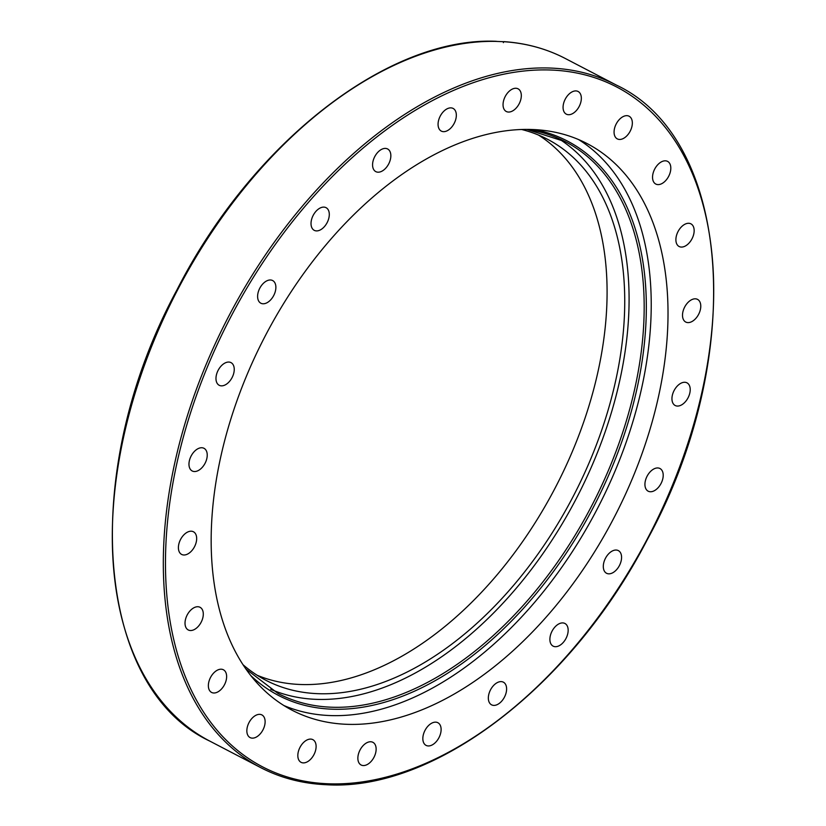 <?xml version="1.0" encoding="UTF-8"?>
<svg xmlns="http://www.w3.org/2000/svg" width="826" height="826" viewBox="0 0 826 826"><rect width="100%" height="100%" fill="white"/><g stroke="black" fill="none" stroke-linecap="round" stroke-linejoin="round"><path stroke-width="1.24" d="M578.572 139.563A319.414 196.65 -62.5 0 1 613.057 475.735A319.414 196.65 -62.5 0 1 329.037 715.512A319.414 196.65 -62.5 0 1 283.814 705.497M345.836 724.268A319.414 196.65 -62.5 0 1 292.043 710.195A319.414 196.65 -62.5 0 1 246.344 376.377A319.414 196.65 -62.5 0 1 533.348 129.548A319.414 196.65 -62.5 0 1 587.141 143.61A319.414 196.65 -62.5 0 1 632.84 477.428A319.414 196.65 -62.5 0 1 345.836 724.268M194.347 471.532A12.772 7.868 -62.5 0 1 192.2 470.975A12.772 7.868 -62.5 0 1 190.372 457.625A12.772 7.868 -62.5 0 1 201.843 447.744A12.772 7.868 -62.5 0 1 204.001 448.311A12.772 7.868 -62.5 0 1 205.829 461.662A12.772 7.868 -62.5 0 1 194.347 471.532M186.077 554.68A12.772 7.868 -62.5 0 1 181.637 554.432A12.772 7.868 -62.5 0 1 179.242 542.62A12.772 7.868 -62.5 0 1 189.009 531.51A12.772 7.868 -62.5 0 1 193.439 531.768A12.772 7.868 -62.5 0 1 195.834 543.57A12.772 7.868 -62.5 0 1 186.077 554.68M195.081 629.113A12.772 7.868 -62.5 0 1 188.256 629.959A12.772 7.868 -62.5 0 1 185.427 619.717A12.772 7.868 -62.5 0 1 193.243 608.143A12.772 7.868 -62.5 0 1 200.057 607.296A12.772 7.868 -62.5 0 1 202.886 617.549A12.772 7.868 -62.5 0 1 195.081 629.113M220.738 689.772A12.772 7.868 -62.5 0 1 211.601 692.436A12.772 7.868 -62.5 0 1 214.264 672.426A12.772 7.868 -62.5 0 1 223.402 669.772A12.772 7.868 -62.5 0 1 220.738 689.772M261.326 732.517A12.772 7.868 -62.5 0 1 250.082 737.577A12.772 7.868 -62.5 0 1 250.639 719.983A12.772 7.868 -62.5 0 1 261.883 714.913A12.772 7.868 -62.5 0 1 261.326 732.517M314.056 754.427A12.772 7.868 -62.5 0 1 301.067 762.326A12.772 7.868 -62.5 0 1 299.89 747.561A12.772 7.868 -62.5 0 1 312.878 739.662A12.772 7.868 -62.5 0 1 314.056 754.427M375.334 754.024A12.772 7.868 -62.5 0 1 361.096 764.99A12.772 7.868 -62.5 0 1 358.67 753.281A12.772 7.868 -62.5 0 1 372.908 742.326A12.772 7.868 -62.5 0 1 375.334 754.024M441.001 731.33A12.772 7.868 -62.5 0 1 435.147 742.791A12.772 7.868 -62.5 0 1 426.071 745.382A12.772 7.868 -62.5 0 1 422.953 736.771A12.772 7.868 -62.5 0 1 428.808 725.3A12.772 7.868 -62.5 0 1 437.883 722.719A12.772 7.868 -62.5 0 1 441.001 731.33M506.565 687.882A12.772 7.868 -62.5 0 1 501.733 701.119A12.772 7.868 -62.5 0 1 491.573 704.836A12.772 7.868 -62.5 0 1 488.383 699.137A12.772 7.868 -62.5 0 1 493.215 685.9A12.772 7.868 -62.5 0 1 503.375 682.173A12.772 7.868 -62.5 0 1 506.565 687.882M567.565 626.655A12.772 7.868 -62.5 0 1 564.303 641.162A12.772 7.868 -62.5 0 1 553.121 646.138A12.772 7.868 -62.5 0 1 550.477 642.948A12.772 7.868 -62.5 0 1 553.75 628.452A12.772 7.868 -62.5 0 1 564.922 623.475A12.772 7.868 -62.5 0 1 567.565 626.655M619.851 551.809A12.772 7.868 -62.5 0 1 618.643 566.915A12.772 7.868 -62.5 0 1 606.532 573.265A12.772 7.868 -62.5 0 1 605.024 572.046A12.772 7.868 -62.5 0 1 606.232 556.941A12.772 7.868 -62.5 0 1 618.333 550.601A12.772 7.868 -62.5 0 1 619.851 551.809M659.85 468.456A12.772 7.868 -62.5 0 1 659.974 468.518A12.772 7.868 -62.5 0 1 661.099 483.386A12.772 7.868 -62.5 0 1 648.286 491.243A12.772 7.868 -62.5 0 1 648.162 491.181A12.772 7.868 -62.5 0 1 647.037 476.313A12.772 7.868 -62.5 0 1 659.85 468.456M684.837 382.273A12.772 7.868 -62.5 0 1 686.984 382.841A12.772 7.868 -62.5 0 1 688.812 396.191A12.772 7.868 -62.5 0 1 677.33 406.062A12.772 7.868 -62.5 0 1 675.183 405.504A12.772 7.868 -62.5 0 1 673.355 392.144A12.772 7.868 -62.5 0 1 684.837 382.273M693.107 299.126A12.772 7.868 -62.5 0 1 697.547 299.384A12.772 7.868 -62.5 0 1 699.942 311.185A12.772 7.868 -62.5 0 1 690.175 322.295A12.772 7.868 -62.5 0 1 685.745 322.047A12.772 7.868 -62.5 0 1 683.339 310.246A12.772 7.868 -62.5 0 1 693.107 299.126M684.104 224.693A12.772 7.868 -62.5 0 1 690.928 223.846A12.772 7.868 -62.5 0 1 693.747 234.099A12.772 7.868 -62.5 0 1 685.941 245.663A12.772 7.868 -62.5 0 1 679.127 246.509A12.772 7.868 -62.5 0 1 676.298 236.267A12.772 7.868 -62.5 0 1 684.104 224.693M658.436 164.044A12.772 7.868 -62.5 0 1 667.584 161.38A12.772 7.868 -62.5 0 1 664.92 181.379A12.772 7.868 -62.5 0 1 655.782 184.043A12.772 7.868 -62.5 0 1 658.436 164.044M617.858 121.298A12.772 7.868 -62.5 0 1 629.102 116.229A12.772 7.868 -62.5 0 1 628.545 133.833A12.772 7.868 -62.5 0 1 617.301 138.892A12.772 7.868 -62.5 0 1 617.858 121.298M565.129 99.378A12.772 7.868 -62.5 0 1 578.117 91.49A12.772 7.868 -62.5 0 1 579.284 106.255A12.772 7.868 -62.5 0 1 566.306 114.153A12.772 7.868 -62.5 0 1 565.129 99.378M503.85 99.791A12.772 7.868 -62.5 0 1 518.078 88.826A12.772 7.868 -62.5 0 1 520.514 100.524A12.772 7.868 -62.5 0 1 506.276 111.489A12.772 7.868 -62.5 0 1 503.85 99.791M438.183 122.485A12.772 7.868 -62.5 0 1 444.037 111.025A12.772 7.868 -62.5 0 1 453.102 108.433A12.772 7.868 -62.5 0 1 456.22 117.044A12.772 7.868 -62.5 0 1 450.366 128.505A12.772 7.868 -62.5 0 1 441.301 131.097A12.772 7.868 -62.5 0 1 438.183 122.485M372.619 165.933A12.772 7.868 -62.5 0 1 377.451 152.686A12.772 7.868 -62.5 0 1 387.611 148.969A12.772 7.868 -62.5 0 1 390.801 154.679A12.772 7.868 -62.5 0 1 385.969 167.915A12.772 7.868 -62.5 0 1 375.809 171.632A12.772 7.868 -62.5 0 1 372.619 165.933M311.619 227.16A12.772 7.868 -62.5 0 1 314.882 212.654A12.772 7.868 -62.5 0 1 326.063 207.677A12.772 7.868 -62.5 0 1 328.707 210.857A12.772 7.868 -62.5 0 1 325.434 225.364A12.772 7.868 -62.5 0 1 314.252 230.34A12.772 7.868 -62.5 0 1 311.619 227.16M259.333 301.996A12.772 7.868 -62.5 0 1 260.541 286.89A12.772 7.868 -62.5 0 1 272.652 280.551A12.772 7.868 -62.5 0 1 274.16 281.769A12.772 7.868 -62.5 0 1 272.952 296.864A12.772 7.868 -62.5 0 1 260.84 303.214A12.772 7.868 -62.5 0 1 259.333 301.996M219.334 385.35A12.772 7.868 -62.5 0 1 219.21 385.288A12.772 7.868 -62.5 0 1 218.085 370.42A12.772 7.868 -62.5 0 1 230.898 362.562A12.772 7.868 -62.5 0 1 231.012 362.624A12.772 7.868 -62.5 0 1 232.137 377.492A12.772 7.868 -62.5 0 1 219.334 385.35M503.364 42.642L503.736 41.703L495.528 41.383M503.808 41.63L503.808 41.63C526.017 43.117 546.502 48.734 565.263 58.47L616.289 85.047A384.813 236.917 117.5 0 0 551.479 68.104A384.813 236.917 117.5 0 0 205.705 365.474A384.813 236.917 117.5 0 0 260.768 767.653L209.742 741.077A384.813 236.917 -62.5 0 1 153.729 341.221A384.813 236.917 -62.5 0 1 497.159 41.414M242.937 664.641A304.959 187.75 117.5 0 0 265.765 680.221A304.959 187.75 117.5 0 0 317.122 693.644A304.959 187.75 117.5 0 0 591.148 457.986A304.959 187.75 117.5 0 0 547.504 139.264A304.959 187.75 117.5 0 0 521.66 129.496M257.144 675.245A304.959 187.75 117.5 0 0 299.477 684.455A304.959 187.75 117.5 0 0 570.353 456.189A304.959 187.75 117.5 0 0 538.49 135.051M270.66 689.276A311.051 191.498 117.5 0 0 315.336 699.312A311.051 191.498 117.5 0 0 592.139 465.296A311.051 191.498 117.5 0 0 557.736 138.076M552.098 70.076A383.295 235.978 -62.5 0 1 689.586 437.986A383.295 235.978 -62.5 0 1 327.086 783.729A383.295 235.978 -62.5 0 1 189.598 415.829A383.295 235.978 -62.5 0 1 552.098 70.076M503.736 41.703A384.813 236.917 -62.5 0 1 565.263 58.47M527.215 129.403A311.051 191.498 -62.5 0 1 565.418 141.731A311.051 191.498 -62.5 0 1 609.918 466.804A311.051 191.498 -62.5 0 1 330.431 707.17A311.051 191.498 -62.5 0 1 278.052 693.479L245.849 668.957M250.66 675.441A312.569 192.437 117.5 0 0 331.05 709.142A312.569 192.437 117.5 0 0 621.689 442.096A312.569 192.437 117.5 0 0 534.938 129.63M260.768 767.653C280.603 777.947 302.326 783.626 325.95 784.7C433.795 791.855 571.158 686.84 647.285 539.667C746.931 358.401 732.507 139.656 616.289 85.047M496.281 41.3C388.127 36.509 251.816 142.888 176.909 289.967C79.131 470.644 94.371 686.788 209.742 741.077M526.864 129.403L565.418 141.731"/></g></svg>
